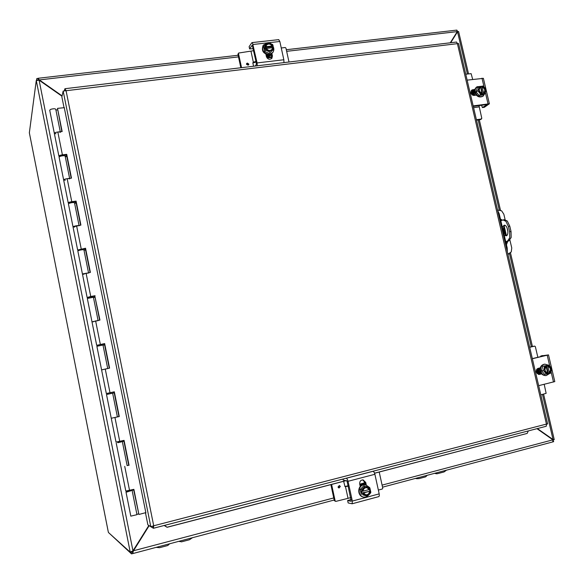 <?xml version="1.0" encoding="UTF-8"?>
<svg xmlns="http://www.w3.org/2000/svg" width="584" height="584" viewBox="0 0 584 584"><rect width="100%" height="100%" fill="white"/><g stroke="black" fill="none" stroke-linecap="round" stroke-linejoin="round"><path stroke-width="0.88" d="M446.49 470.171L444.074 471.938L437.27 473.748L435.27 473.157M427.203 475.296L425.67 476.843L418.779 478.676L415.83 478.325M434.606 473.332L436.555 473.806M415.399 478.435L417.261 478.778M192.443 537.718L189.537 539.718L181.493 541.857L179.171 541.251M169.63 543.784L167.761 545.514L159.607 547.69L156.162 547.369M502.357 227.249L504.065 225.242C507.386 224.417 509.54 234.943 506.233 235.841L504.218 235.206M504.759 225.293C502.722 229.227 503.364 232.666 506.671 235.6M500.831 220.752L503.006 219.942L505.89 221.27L508.379 226.424L509.781 226.169L507.292 221.015L504.299 219.701M508.379 226.424L509.628 231.731L509.759 237.776L507.467 241.112L508.861 240.842L505.788 241.929M508.861 240.842L511.161 237.513L511.029 231.461L509.628 231.731M505.744 241.718L507.467 241.112M509.781 226.169L511.029 231.461M148.847 525.469L132.97 550.887L130.203 552.026L36.303 80.607L39.106 80.205L62.014 96.236M62.094 95.864L39.325 79.92L38.091 78.278L38.376 80.066M39.267 80.315L39.325 79.92L238.484 56.896M457.068 31.93L450.344 42.785M450.695 42.741L457.527 31.806L458.593 31.492M456.841 32.383L457.527 31.806L467.404 73.978M148.891 525.49L132.393 551.734M536.959 428.678L552.887 439.832L552.778 441.884M131.451 551.697L132.312 551.267M554.231 439.657L553.041 439.54L537.368 428.568M543.587 394.171L554.245 439.65L552.946 439.934M552.457 439.526L553.041 439.54L542.478 394.448M132.699 553.574L131.524 553.887L131.159 552.062L132.334 551.749L132.758 553.588L133.298 551.092L149.168 525.666M133.05 550.873L333.749 497.94M456.644 30.12L457.265 31.609L450.286 42.793M553.939 439.716L552.997 440.044M456.944 30.2L457.615 31.631L457.228 31.682M37.128 80.154L36.814 78.555L37.975 78.417M36.814 78.555L36.566 80.315M131.363 551.734L130.203 552.026M130.239 552.179L108.456 532.513L108.208 531.557L29.375 132.926M553.041 440.139L553.668 441.65L553.084 441.803M457.155 31.791L457.695 31.726M36.274 80.468L29.346 132.831M109.434 533.396L131.524 553.887M509.92 240.126L511.759 247.974L511.263 251.923L507.897 254.23M497.531 209.984L501.627 210.824L503.846 214.24L505.124 219.686M498.444 213.868L499.189 213.737L497.641 210.437M507.335 251.835L507.211 247.981L506.467 248.127M507.883 254.179L508.328 254.091M506.992 227.643L507.934 231.673M504.174 225.964L506.408 235.505M507.751 241.236L506.452 244.754M500.437 219.073L502.342 220.146M507.905 254.259L508.825 253.96M499.189 213.737L507.211 247.981M506.372 244.426L506.978 241.513L507.759 241.265M505.386 234.71L503.656 227.337M501.576 220.453L500.583 219.679M64.269 107.69L145.912 513.007L145.452 512.752L145.839 512.65M145.452 512.752L147.883 524.855L150.803 526.695L63.16 91.075L61.867 96.886L64.043 107.712M164.177 525.49L167.097 527.294L164.505 525.403M167.338 527.155L346.276 480.544M374.563 473.179L527.162 433.423L374.592 473.244M528.316 430.919L527.162 433.423M167.097 527.294L346.451 480.574M65.167 90.476L64.839 88.841L64.444 90.571M153.344 525.914L152.621 526.228M64.839 88.841L66.014 90.432L153.709 525.775L150.803 526.695L153.424 528.279L153.709 525.775L546.449 424.079L546.274 426.254L153.497 528.243L153.358 525.907M63.16 91.075L458.564 43.515M65.036 88.702L456.557 42.048L457.396 43.574L546.449 424.079L547.296 423.969M546.493 424.218L547.624 423.926L458.549 43.479M153.329 528.286L153.059 526.403M152.628 526.228L151.482 526.52M127.589 491.611L130.539 490.918M130.517 490.794L127.137 491.984L125.991 492.02L127.546 491.399M125.998 492.027L130.816 516.146L136.97 514.665M117.807 442.694L120.757 442.03M54.334 133.349L49.713 110.215L50.655 109.383C53.18 108.609 54.881 108.558 55.757 109.223L55.765 109.252M55.984 133.787L54.341 133.378L55.297 132.59C57.831 131.831 59.524 131.758 60.393 132.364M65.145 156.074L65.138 156.052C64.284 155.512 62.59 155.614 60.05 156.351L59.079 157.089L63.641 179.938L64.627 179.273C67.175 178.551 68.868 178.419 69.715 178.894M74.496 202.779L74.496 202.757C73.664 202.356 71.971 202.509 69.416 203.217L68.423 203.86L73.022 226.884L74.029 226.307C76.592 225.614 78.285 225.439 79.103 225.782M88.505 272.721L83.921 249.828C83.118 249.558 81.424 249.755 78.855 250.434L77.833 250.974L82.468 274.181M84.059 274.217L82.475 274.195L83.505 273.699L88.571 273.02M93.425 297.256L87.323 298.453L91.995 321.842L98.105 320.616M107.697 368.504L102.988 345.027L96.878 346.29L101.587 369.862L107.704 368.577M113.442 391.988L113.639 392.974L106.507 394.499L111.252 418.254L117.326 416.939M120.742 441.971L117.785 442.599M55.918 109.996L57.509 109.909M65.912 154.782L66.277 156.621L65.269 156.702M75.27 201.509L75.606 203.181L74.599 203.29M84.709 248.587L85.008 250.091L84.001 250.229M94.214 296.03L94.484 297.358L93.477 297.519M103.791 343.83L104.025 344.983L103.018 345.173M117.377 416.852L118.391 416.699M123.18 440.591L123.326 441.329L120.742 441.957M127.108 465.419L128.159 465.419M132.999 489.567L133.094 490.056L130.509 490.757M136.904 514.351L138.481 513.905M74.635 227.059L73.022 226.899L77.643 250.018L85.549 248.237L90.389 272.414L82.475 274.195L87.125 297.49M84.921 250.105L84.622 248.602M94.396 297.373L94.126 296.044M93.564 321.74L91.995 321.85L96.688 345.327L104.66 343.575L109.58 368.124L101.587 369.869L106.317 393.528L114.325 391.798L119.282 416.531L111.252 418.254L116.019 442.095L124.063 440.38L129.057 465.309M103.937 345.005L103.704 343.845M103.134 369.621L101.587 369.869M113.552 392.995L113.354 392.01M66.189 156.629L65.824 154.797M65.277 180.252L63.649 179.96L68.226 202.896C68.408 202.458 69.591 202.049 71.774 201.699L76.095 201.108L80.906 225.096L73.022 226.899M75.519 203.188L75.19 201.524M123.326 441.329L123.093 440.606M120.727 441.884L123.231 441.285M133.094 490.056L132.911 489.589M130.48 490.611L132.977 489.932M71.19 178.178L66.488 154.716L62.16 155.242L60.488 155.986M63.4 155.497L63.006 155.213L64.86 154.994L64.313 155.724M80.607 225.139L75.854 201.429L69.832 202.714M72.745 202.195L74.219 201.728L73.131 202.531M90.089 272.458L85.286 248.499L79.242 249.791M82.161 249.244L83.731 248.879L82.227 249.572M99.645 320.142L94.79 295.927L88.724 297.227M91.651 296.65L93.228 296.292L91.695 296.876M109.274 368.183L104.368 343.713L98.28 345.027M101.215 344.421L102.799 344.071L101.236 344.538M117.223 416.961L118.968 416.567L114.019 391.864L107.85 393.2L108.098 394.142M110.85 392.558L112.442 392.207L110.85 392.565L111.04 393.506M61.846 131.568L57.509 108.361L62.152 131.539L57.831 132.006C55.648 132.32 54.487 132.78 54.341 133.378L58.889 156.132C59.05 155.607 60.218 155.169 62.4 154.84L66.722 154.329L71.496 178.142L67.167 178.689C64.992 179.032 63.817 179.456 63.649 179.96M66.488 154.716L66.722 154.329M59.721 156.49L58.889 156.162M69.598 203.152L68.233 202.918M79.307 250.113L77.643 250.032M94.79 295.927L99.944 320.083L91.995 321.85M88.768 297.446L87.133 297.497L90.739 296.482L95.068 295.723M98.302 345.144L96.688 345.334M107.916 393.2L106.317 393.528M128.736 465.28L123.757 440.453M116.216 443.074L125.801 491.042L133.875 489.348L138.912 514.46L145.832 512.628M64.43 107.675L57.509 108.361M138.912 514.46L133.575 489.421M378.746 496.582L379.323 495.874L379.191 493.874L374.891 474.288L374.125 472.208L373.037 471.251M346.261 478.201L347.298 479.187L348.042 481.296L352.342 501.072L352.13 503.773L348.188 502.955L347.626 500.517L351.188 499.495M351.232 501.24L347.049 481.077L343.224 480.07L342.998 479.048M365.394 484.727L364.861 482.311L362.715 479.873M360.255 486.567L359.7 484.034C359.54 481.369 360.686 479.99 363.138 479.902L365.73 482.45L366.27 484.902M351.094 501.276L347.67 500.546M369.884 493.823L366.132 497.021L363.766 497.108C357.817 496.298 357.583 486.1 363.482 484.881L365.657 484.764L369.65 487.574M363.547 497.064L363.35 497.028C357.401 496.217 357.174 486.034 363.065 484.815L365.46 484.742M361.7 493.035L370.614 491.034L362.525 493.188L361.7 493.035L361.321 491.275L363.073 491.188C363.394 488.764 364.679 487.582 366.92 487.655L369.344 489.523L370.234 489.275L369.694 487.589L367.591 486.888L363.547 487.961L362.241 491.407M363.08 491.115L369.344 489.523M369.475 489.487L369.781 490.889M362.138 491.421L361.606 489.735L365.102 486.122L367.591 486.888L370.176 489.297M370.614 491.034L370.803 492.655L369.263 494.502L370.555 491.056M365.737 494.787C367.978 494.845 369.256 493.662 369.57 491.246M369.183 489.494L366.847 487.64M362.627 493.166L365.212 495.582L369.263 494.502L367.321 496.276L362.715 494.816L362.525 493.188M369.73 491.275C369.402 493.728 368.102 494.904 365.825 494.801L363.46 492.947M362.715 494.816L367.321 496.276M361.321 494.553L360.219 489.487L361.606 489.735M360.219 489.487L363.701 485.895L365.102 486.122M369.76 487.771L370.541 491.02M363.372 484.742L360.131 486.019M363.569 484.705L360.087 485.815M348.283 486.122L345.48 486.647M335.639 501.379L334.34 500.671L335.924 501.371L350.787 497.641M344.867 486.465L348.217 485.808M379.213 472.04L382.761 488.166L382.286 489.02L378.352 490.064M343.647 481.304L344.983 486.56M340.348 486.457L338.968 488.056L337.997 487.078L339.377 485.479L340.348 486.457M362.036 483.88L365.036 483.092M364.737 482.844L364.197 481.917L364.599 481.544M364.964 482.786L359.729 484.165M335.136 500.846L331.588 484.443M334.34 500.671L330.873 484.632M253.215 48.669L249.616 48.932L249.142 46.611L251.777 42.793L252.456 42.858L257.091 62.926L257.237 65.795M283.963 62.612L283.846 59.758L279.838 41.486L278.714 39.632M255.215 66.036L256.223 64.678L256.288 62.831L252.31 45.362M271.56 58.641L271.786 56.699L271.202 54.035M271.896 53.516L272.414 55.881L271.91 58.276C269.596 59.977 267.764 59.415 266.399 56.582L265.881 54.21M249.631 48.852L252.032 45.391M272.947 46.158C274.188 48.421 274.137 50.523 272.808 52.465L269.392 54.363C263.53 53.472 261.537 50.363 263.406 45.048L267.582 43.012M272.662 52.648L269.093 54.765C263.238 53.867 261.245 50.771 263.114 45.457L263.406 45.048M273.706 49.253L269.188 53.414L273.706 49.253L273.494 47.545L266.421 48.472M272.604 47.625L272.005 49.326C269.976 51.063 268.092 50.728 266.355 48.333L265.428 48.457L264.837 49.26L264.479 47.625L265.165 46.786L273.129 45.902L272.531 46.705L264.479 47.625M272.531 46.705L272.728 47.611M265.523 48.428L268.056 50.939L272.093 50.48L273.429 47.53M270.195 52.078L265.64 50.173L265.428 48.457M265.07 46.822L264.61 45.442L266.508 43.836L265.165 46.786M269.188 53.414L264.647 51.523L263.618 46.8L264.61 45.442M264.647 51.523L265.64 50.173M272.129 46.143C270.414 43.764 268.538 43.42 266.501 45.114M271.954 49.392L272.487 47.779M273.071 45.895L270.538 43.384L266.508 43.836L268.129 42.625L272.67 44.53L273.129 45.902M265.997 46.698L266.567 45.026C268.589 43.26 270.487 43.574 272.239 45.99M266.085 55.137L268.414 55.37L271.21 54.086M266.151 55.444L268.238 55.604L271.217 54.13M253.653 50.684L238.571 53.056L237.936 54.349L240.834 67.751M252.828 62.868L253.339 62.174L255.982 61.43M256.128 62.094L252.843 62.948M237.936 54.349L238.571 53.056M281.262 47.976L285.182 47.53L285.941 48.1L289 62.014M253.332 62.181L252.828 62.897L253.558 66.233M246.477 64.379L246.652 63.481L248.828 64.101L248.645 64.999L246.477 64.379M271.794 56.758L268.049 57.195M266.895 57.327L271.261 55.108M267.071 57.984L271.859 57.422M238.491 53.531L241.542 67.664M540.631 356.656L540.799 355.999L548.434 354.911L532.36 358.729M538.667 385.659L554.793 381.586M532.331 358.605L545.697 355.459M542.74 355.546L540.799 355.999M536.915 369.139L538.711 374.424L541.543 373.745M541.675 373.891L539.288 374.446C535.689 372.942 535.324 370.906 538.214 368.343L540.258 367.854M540.821 355.999L545.682 355.393M549.748 373.424L546.317 375.527C543.551 375.519 541.696 374.016 540.762 371.001C540.28 367.234 541.653 364.949 544.879 364.153L548.296 365.153M546.025 375.541L545.741 375.578C542.974 375.57 541.12 374.067 540.193 371.059C539.711 367.292 541.083 365.015 544.303 364.219L544.595 364.197M546.493 374.176L543.5 370.621L541.58 370.803L544.565 374.351L548.062 373.833L547.88 372.921C544.638 371.49 544.149 369.402 546.405 366.65L546.164 365.745L545.025 365.861L547.624 365.482L549.486 373.41L548.332 373.599L546.434 365.526M547.653 372.899L546.215 366.774M546.215 365.818L544.317 368.322L545.266 372.373L548.077 373.753M543.5 370.621L544.595 366.088L546.164 365.745M547.573 365.409L548.668 365.117L550.427 366.861L547.624 365.482M541.58 370.803L542.667 366.285L548.668 365.117M542.667 366.285L544.595 366.088M549.069 372.599C551.325 369.854 550.836 367.767 547.602 366.336M549.486 373.41L551.384 370.906L550.427 366.861L551.654 368.665L550.566 373.198L549.478 373.497M547.821 366.314C551.055 367.745 551.551 369.833 549.296 372.577M539.244 368.095L539.193 371.132L540.711 373.95M538.893 368.175L538.849 371.161L540.412 374.023M533.586 346.283L534.696 346.122L535.353 346.633L537.857 357.306M544.193 384.309L546.135 393.339L540.821 394.857M537.149 373.607L536.338 370.161M533.499 346.297L529.659 347.181M534.652 346.129L529.681 347.276M483.391 78.358L467.134 80.139M473.164 105.894L489.304 103.791L484.399 107.273L482.391 107.573L481.588 105.23M486.676 104.543L473.288 106.405M474.777 89.951L471.419 90.454M476.288 95.148L474.237 95.426C470.923 94.608 470.135 92.812 471.879 90.031L474.931 89.367M486.735 104.806L482.472 107.544M485.173 92.973L483.238 96.039C479.632 97.513 476.997 96.17 475.325 92.024C474.887 89.746 475.486 87.972 477.113 86.724L481.515 86.374M482.99 96.192L482.742 96.367C479.135 97.842 476.5 96.506 474.836 92.36C474.398 90.082 474.989 88.315 476.617 87.067L477.113 86.724M482.72 94.513L480.902 86.797L481.931 86.184L483.713 93.761L481.311 94.71L482.289 94.053L482.114 93.163C479.084 91.783 478.493 89.856 480.325 87.374L480.471 86.315L478.938 86.636L478.595 88.549L479.508 92.425L482.304 93.958M481.88 93.119L480.705 87.169M482.289 94.053L480.756 94.374L477.8 90.783L478.595 88.549L480.515 86.374M481.888 86.118L483.012 86.082L484.72 87.717L481.931 86.184M483.713 93.761L485.625 91.579L484.829 93.812L483.158 94.929L479.092 95.491L476.142 91.914L477.274 87.775L478.938 86.636M483.786 92.834C485.523 90.345 484.91 88.432 481.931 87.104M485.625 91.579L484.72 87.717L485.954 89.666L485.625 91.579M482.121 86.972C485.158 88.367 485.742 90.301 483.873 92.776L483.53 92.965M484.829 93.812L483.705 93.856M479.092 95.491L480.756 94.374M476.142 91.914L477.8 90.783M474.135 90.038L473.996 93.038L475.069 95.316M473.909 90.075L473.704 93.236L474.668 95.367M481.566 118.932L480.362 119.632L481.793 118.304L478.982 105.594M465.747 74.19L471.149 73.664L472.668 79.409M471.77 94.484L470.996 91.184M481.377 118.997L476.405 119.727M480.362 119.632L476.515 120.195M39.106 80.205L132.97 550.887M531.316 346.801L509.496 253.675M507.014 243.061L506.671 241.615M504.912 234.096L503.525 228.176M499.232 209.86L478.172 119.954M382.089 485.121L552.887 439.832M457.265 31.609L286.656 51.334M29.331 132.699L108.237 531.666M547.544 423.947L546.463 424.137M57.831 132.006L62.4 154.84M67.167 178.689L71.774 201.699M76.584 225.731L81.22 248.908M86.067 273.122L90.739 296.482M95.623 320.886L100.331 344.414M105.251 369.008L109.996 392.718M114.953 417.494L119.735 441.394M124.735 466.368L129.553 490.443M348.042 481.296L374.891 474.288M379.191 493.874L352.342 501.072M373.191 471.266L346.407 478.223M365.73 482.45L364.861 482.311M345.494 486.64L347.991 498.159M338.968 488.056L340.333 486.457L339.37 485.479M338.822 485.998L339.143 487.472L338.822 485.998M283.846 59.758L257.091 62.926M253.076 44.486L267.83 42.829M268.633 42.741L279.838 41.486M272.414 55.881L271.786 56.699M266.392 56.553L271.334 54.911M270.969 55.385L266.552 57.086M251.011 51.436L253.339 62.174M248.645 65.007L248.813 64.116L247.382 63.072L246.645 63.495M247.66 65.116L247.368 63.744L247.66 65.116M271.808 57.896L271.713 57.436M547.208 355.247L549.763 366.132M551.114 371.847L553.508 382.031M539.631 374.388L538.937 374.446M481.99 78.168L484.07 87.001M485.355 92.462L488.02 103.784M472.887 89.644L471.865 90.352M473.587 107.682L479.114 106.894M179.595 541.587L179.157 541.317M504.401 219.686L503.006 219.942M457.097 31.879L457.681 31.733M458.586 31.463L468.514 73.832M479.281 119.786L500.466 210.174M510.489 252.938L532.426 346.546M552.968 441.862L382.542 487.173M334.201 500.028L132.758 553.588M38.091 78.278L238.133 55.261M286.299 49.72L456.71 30.113M153.424 528.279L546.274 426.254M546.982 424.086L547.61 423.926M132.145 490.582L136.97 514.679M55.757 109.223L60.269 131.743M65.138 156.052L69.613 178.383M74.496 202.757L79.022 225.373M93.418 297.249L98.068 320.433M112.639 393.178L117.391 416.925M122.355 441.694L127.151 465.667M127.604 491.691L127.451 490.91M117.815 442.73L117.639 441.854M98.441 345.823L98.273 344.983M88.856 297.877L88.71 297.139M79.344 250.288L79.22 249.667M69.897 203.064L69.795 202.546M60.532 156.191L60.444 155.782M130.553 490.991L130.4 490.231M120.764 442.066L120.589 441.197M101.375 345.224L101.207 344.377M91.783 297.3L91.637 296.57M82.264 249.74L82.14 249.12M72.817 202.546L72.715 202.035M63.437 155.702L63.357 155.3M378.928 496.575L352.13 503.773M343.18 480.041L342.969 479.055M348.144 502.926L347.626 500.524M363.766 497.108L363.35 497.028M365.657 484.764L365.234 484.698M359.846 484.705L363.635 484.048M359.883 484.873L363.876 484.085M365.343 484.486L363.993 484.107L359.919 485.041M359.81 484.552L363.379 484.005M359.781 484.406L363.146 483.968M362.036 484.859L360.08 485.779M364.416 482.931L364.212 481.975M252.069 42.603L278.78 39.624M249.609 48.917L249.127 46.691M272.808 52.465L272.502 52.867M271.392 54.932L266.465 56.83M266.333 56.283L271.377 54.86M271.399 54.932L270.947 55.458M266.18 55.56L270.151 54.976M271.618 58.524L271.392 57.473M548.5 354.875L554.8 381.608M546.317 375.527L545.741 375.578M544.879 364.153L544.303 364.219M539.017 374.359L537.295 368.781M537.674 368.541L539.324 374.286M538.032 368.394L539.623 374.213M538.251 374.315L536.557 369.657M538.74 368.212C538.309 370.628 538.842 372.57 540.339 374.037M534.696 346.122L533.542 346.29M483.377 78.293L489.399 103.864M484.319 107.295L482.413 107.573M483.238 96.039L482.742 96.367M472.916 95.265L472.668 90.243M472.894 90.213L473.405 95.404M473.113 90.177L473.836 95.455M472.419 95.017L472.449 90.272M471.93 94.645L472.252 90.301M473.821 90.082L474.558 95.382"/></g></svg>
